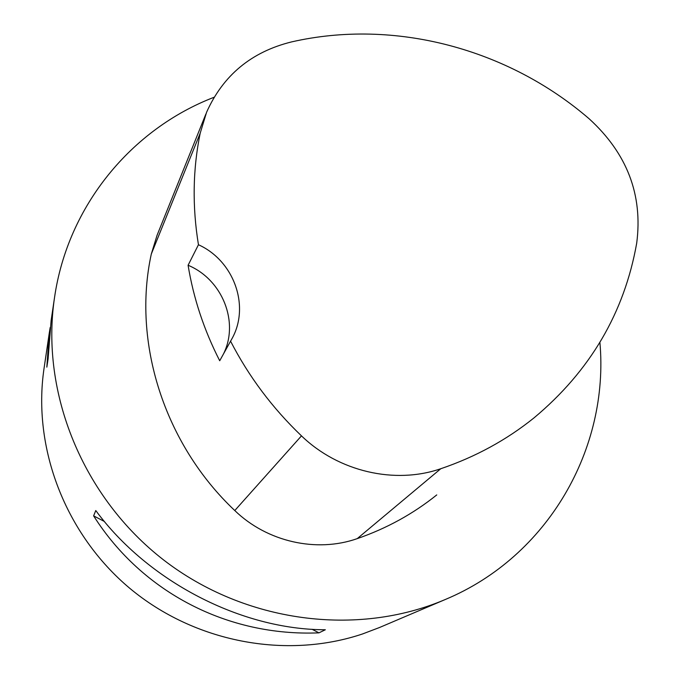 <?xml version="1.0" encoding="UTF-8"?>
<svg xmlns="http://www.w3.org/2000/svg" width="680" height="680" viewBox="0 0 680 680"><rect width="100%" height="100%" fill="white"/><g stroke="black" fill="none" stroke-linecap="round" stroke-linejoin="round"><path stroke-width="1.02" d="M599.904 342.414C609.382 448.273 548.301 556.504 445.298 599.496L379.542 627.495L362.55 633.956C286.118 659.608 194.752 642.43 129.914 588.421C65.195 534.259 32.283 447.763 44.038 368.433L49.181 333.668L46.835 367.14L48.076 359.1L51.127 320.51L54.502 297.729C67.694 205.862 131.512 129.013 214.072 97.266M445.298 599.496C357.025 637.219 244.97 622.71 163.804 560.108C82.705 497.412 40.324 392.666 54.502 297.729M50.184 327.497L49.181 333.668M93.627 515.882C142.188 592.518 228.004 636.675 318.962 632.851L325.337 629.756C241.663 629.825 148.019 581.527 95.769 510.535L93.627 515.882L104.422 521.483M291.575 41.905C394.638 18.343 507.986 48.748 589.178 118.813C627.104 153.442 642.957 194.871 636.71 243.117C624.359 312.791 590.121 371.05 534.004 417.885C506.549 439.977 475.481 456.926 440.785 468.724C394.842 484.644 338.478 471.631 301.478 435.871C272.323 407.975 248.684 376.405 230.562 341.173L219.716 360.757C204.008 330.038 193.469 298.205 188.088 265.26L198.45 244.732C192.202 206.55 192.788 169.362 200.201 133.178L206.593 112.251C223.117 75.267 251.447 51.825 291.575 41.905M436.756 494.912C413.194 513.859 386.682 528.428 357.238 538.628C316.531 552.976 267.045 541.85 234.778 510.544C163.974 443.768 132.099 341.878 151.308 254.031L157.08 235.254L205.921 113.925M198.45 244.732C234.132 260.805 250.478 306.595 231.6 339.354L230.562 341.173M223.338 354.246C239.547 322.192 222.377 279.48 188.088 265.26M318.962 632.851L312.052 629.263M440.785 468.724L357.238 538.628M301.478 435.871L234.778 510.544M200.201 133.178L151.308 254.031"/></g></svg>
